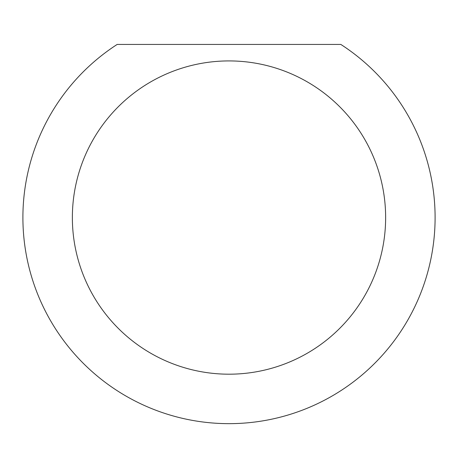 <?xml version="1.0" encoding="UTF-8"?>
<svg xmlns="http://www.w3.org/2000/svg" width="458" height="458" viewBox="0 0 458 458"><rect width="100%" height="100%" fill="white"/><g stroke="black" fill="none" stroke-linecap="round" stroke-linejoin="round"><path stroke-width="0.69" d="M385.636 217.556A156.636 156.636 0 0 0 229 60.92A156.636 156.636 0 0 0 72.364 217.556A156.636 156.636 0 0 0 229 374.192A156.636 156.636 0 0 0 385.636 217.556M340.826 44.432A206.1 206.1 0 0 1 229 423.656A206.1 206.1 0 0 1 117.174 44.432L340.826 44.432"/></g></svg>
